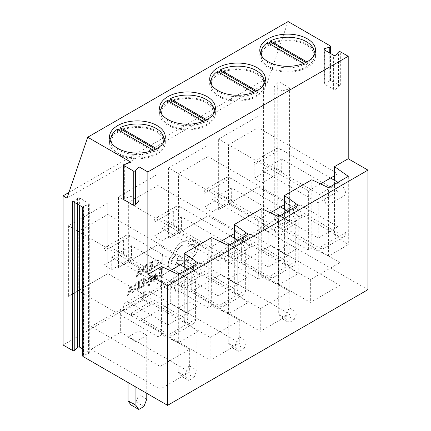 <?xml version="1.0" encoding="UTF-8"?>
<svg xmlns="http://www.w3.org/2000/svg" width="431" height="431" viewBox="0 0 431 431"><rect width="100%" height="100%" fill="white"/><g stroke="black" fill="none" stroke-linecap="round" stroke-linejoin="round"><path stroke-width="0.32" stroke-dasharray="2.15 1.62" d="M112.044 143.685A26.496 15.295 0 0 0 118.676 150.085A26.496 15.295 0 0 0 154.605 150.909L154.605 152.046A26.496 15.295 0 0 0 157.563 150.338L157.563 149.201A26.496 15.295 0 0 0 162.778 143.685M118.676 153.501A26.496 15.295 0 0 0 147.547 156.819A26.496 15.295 0 0 0 163.904 142.688A26.496 15.295 0 0 0 156.146 131.87A26.496 15.295 0 0 0 127.269 128.557A26.496 15.295 0 0 0 110.918 142.688A26.496 15.295 0 0 0 118.676 153.501M163.678 137.279A27.886 16.103 0 0 0 157.132 131.304A27.886 16.103 0 0 0 111.144 137.279M109.959 139.843A27.886 16.103 0 0 0 109.522 142.688A27.886 16.103 0 0 0 117.69 154.072A27.886 16.103 0 0 0 148.081 157.563A27.886 16.103 0 0 0 165.299 142.688A27.886 16.103 0 0 0 164.857 139.843M262.307 56.93A26.496 15.295 0 0 0 268.939 63.335A26.496 15.295 0 0 0 304.868 64.154L304.868 65.291A26.496 15.295 0 0 0 307.826 63.583L307.826 62.447A26.496 15.295 0 0 0 313.041 56.93M268.939 66.751A26.496 15.295 0 0 0 297.81 70.064A26.496 15.295 0 0 0 314.167 55.933A26.496 15.295 0 0 0 306.409 45.115A26.496 15.295 0 0 0 277.537 41.802A26.496 15.295 0 0 0 261.181 55.933A26.496 15.295 0 0 0 268.939 66.751M313.94 50.524A27.886 16.103 0 0 0 307.395 44.549A27.886 16.103 0 0 0 261.407 50.524M260.227 53.088A27.886 16.103 0 0 0 259.785 55.933A27.886 16.103 0 0 0 267.953 67.317A27.886 16.103 0 0 0 298.344 70.808A27.886 16.103 0 0 0 315.562 55.933A27.886 16.103 0 0 0 315.12 53.088M212.219 85.844A26.496 15.295 0 0 0 218.851 92.25A26.496 15.295 0 0 0 254.78 93.069L254.78 94.211A26.496 15.295 0 0 0 257.738 92.503L257.738 91.361A26.496 15.295 0 0 0 262.953 85.844M218.851 95.666A26.496 15.295 0 0 0 247.723 98.985A26.496 15.295 0 0 0 264.079 84.853A26.496 15.295 0 0 0 256.321 74.035A26.496 15.295 0 0 0 227.449 70.722A26.496 15.295 0 0 0 211.093 84.853A26.496 15.295 0 0 0 218.851 95.666M263.853 79.444A27.886 16.103 0 0 0 257.307 73.464A27.886 16.103 0 0 0 211.319 79.444M210.139 82.003A27.886 16.103 0 0 0 209.698 84.853A27.886 16.103 0 0 0 217.865 96.237A27.886 16.103 0 0 0 248.256 99.728A27.886 16.103 0 0 0 265.474 84.853A27.886 16.103 0 0 0 265.033 82.003M162.131 114.765A26.496 15.295 0 0 0 168.763 121.17A26.496 15.295 0 0 0 204.693 121.989L204.693 123.126A26.496 15.295 0 0 0 207.65 121.418L207.65 120.281A26.496 15.295 0 0 0 212.866 114.765M168.763 124.586A26.496 15.295 0 0 0 197.635 127.899A26.496 15.295 0 0 0 213.991 113.768A26.496 15.295 0 0 0 206.233 102.955A26.496 15.295 0 0 0 177.362 99.636A26.496 15.295 0 0 0 161.005 113.768A26.496 15.295 0 0 0 168.763 124.586M213.765 108.359A27.886 16.103 0 0 0 207.219 102.384A27.886 16.103 0 0 0 161.232 108.359M160.052 110.923A27.886 16.103 0 0 0 159.61 113.768A27.886 16.103 0 0 0 167.778 125.152A27.886 16.103 0 0 0 198.168 128.643A27.886 16.103 0 0 0 215.387 113.768A27.886 16.103 0 0 0 214.945 110.923M145.166 279.816L146.034 279.315L147.44 283.102L148.814 277.709L149.746 277.171L147.876 283.754L148.517 284.886L148.145 284.487L149.002 284.767L149.573 284.438L149.573 285.3L149.034 285.694L147.989 285.775L147.332 284.913L145.069 279.762L146.034 279.315M145.937 279.261L147.364 283.032L148.711 277.656L149.649 277.117L147.779 283.695L148.242 284.541L149.099 284.826L149.573 284.438M156.27 273.281L157.913 272.845L157.913 273.782L156.345 274.019L155.381 275.926L157.988 275.237L158.376 276.223L157.967 277.634L156.862 278.706L155.402 278.566L155.381 279.433L154.54 279.913L154.54 276.368L156.167 273.222L157.816 272.785L157.816 273.728L156.248 273.965L155.284 275.872L157.891 275.177L158.279 276.169L157.87 277.575L156.765 278.647L155.284 278.523L155.284 279.374L154.443 279.859L154.443 276.309L156.167 273.222M155.704 278.852L155.305 278.512L155.704 278.852M159.179 277.241L159.179 276.357L161.911 274.779L161.911 272.182L159.524 273.566L159.524 272.683L161.911 271.298L161.911 268.831L159.33 270.318L159.33 269.434L162.773 267.446L162.773 275.161L159.179 277.241L159.179 276.357M155.823 267.064L153.969 267.683L153.969 266.724L155.699 266.245L157.417 264.44L158.069 261.859L157.223 259.861L155.451 260.087L153.872 261.455L153.969 260.469L155.553 259.236L158.01 258.956L158.974 261.396L158.118 264.682L155.823 267.064L153.969 267.683M153.872 261.455L153.872 260.41L155.456 259.182L157.891 258.886L158.877 261.342L158.021 264.629L155.726 267.005M153.872 267.624L153.872 266.67L155.596 266.191L157.315 264.386L157.972 261.806L157.272 259.888L155.548 260.141L153.969 261.509M367.934 289.67L263.416 229.33L263.416 80.182L68.938 192.468M263.416 229.33L63.066 345.005M118.482 267.468L157.918 244.7L157.918 174.113L118.482 196.881L118.482 267.468L128.341 261.779L128.341 202.575L157.918 185.497L157.918 244.7L128.341 261.779L208.205 307.885L211.653 305.891L228.414 313.865L248.137 302.481L248.137 234.168M107.831 203.028L68.389 225.801L68.389 296.388L107.831 273.615L107.831 203.028L107.831 273.615L78.253 290.693L78.253 231.49L107.831 214.412L187.695 260.523L184.242 262.517M168.569 167.961L168.569 238.553L208.006 215.78L208.006 145.193L168.569 167.961L178.429 173.655L208.006 156.577L208.006 215.78L178.429 232.859L178.429 173.655L258.293 219.767L258.293 278.97L178.429 232.859L168.569 238.553M218.657 209.633L258.094 186.865L258.094 116.273L218.657 139.046L218.657 209.633L228.516 203.938L228.516 144.735L258.094 127.662L258.094 186.865L228.516 203.938L308.38 250.05L311.828 248.057L328.594 256.03L348.313 244.641L348.313 176.333M159.249 264.952L159.249 264.074L161.911 262.538L161.911 255.696L162.773 255.2L162.773 262.921L159.249 264.952L159.249 264.074M149.04 270.851L149.04 269.968L151.771 268.389L151.771 265.792L149.379 267.177L149.379 266.293L151.771 264.909L151.771 262.441L149.191 263.928L149.191 263.045L152.633 261.057L152.633 268.772L149.04 270.851L149.04 269.968M147.774 271.578L145.937 272.64L143.34 273.055L142.235 270.706L143.243 267.387L145.77 264.903L147.677 263.804L147.677 271.519L145.84 272.581L143.34 273.055L142.332 270.76L143.34 267.441L145.872 264.963L147.774 263.858L147.677 271.519M135.948 278.404L138.496 269.219L139.418 268.685L141.966 274.935L141.012 275.484L140.366 273.744L137.586 275.35L136.902 277.855L135.851 278.351L138.394 269.159L139.321 268.626L141.864 274.876L140.91 275.425L140.269 273.685L137.484 275.296L136.805 277.801L135.851 278.351M152.035 278.825L150.947 280.473L152.03 280.705L153.409 279.38L153.409 280.376L152.111 281.448L150.527 281.739L150.085 280.877L150.365 279.8L152.542 276.961L152.283 276.573L151.626 276.745L150.414 277.844L150.414 276.907L152.768 275.625L153.307 276.492L153.064 277.499L151.259 279.881L151.098 280.856L150.947 280.473L151.933 280.651L153.409 279.38M151.448 278.464L152.256 277.521L152.186 276.513L150.317 277.79L150.317 276.847L151.448 275.953L152.768 275.625L153.404 276.551L153.167 277.559L152.138 278.884M152.542 276.961L152.186 276.513L152.542 276.961M153.312 279.32L153.312 280.322L152.014 281.389L150.721 281.815L150.182 280.931L150.462 279.859L151.545 278.523M140.668 287.924L140.668 287.046L143.399 285.467L143.399 282.871L141.012 284.25L141.012 283.366L143.399 281.987L143.399 279.52L140.818 281.007L140.818 280.118L144.261 278.13L144.261 285.85L140.668 287.924L140.668 287.046M139.407 288.657L137.57 289.718L134.973 290.133L133.863 287.784L134.871 284.46L137.403 281.982L139.305 280.877L139.305 288.598L137.467 289.659L134.973 290.133L133.966 287.838L134.973 284.519L137.5 282.036L139.407 280.937L139.305 288.598M127.576 295.483L130.124 286.297L131.046 285.764L133.594 292.013L132.64 292.563L131.999 290.823L129.214 292.428L128.53 294.933L127.479 295.424L130.027 286.238L130.949 285.705L133.497 291.954L132.543 292.504L131.897 290.763L129.117 292.369L128.433 294.874L127.479 295.424M168.252 264.348C168.489 260.658 170.056 257.361 172.955 254.441L175.519 248.622C177.389 245.686 179.544 243.493 181.984 242.039C184.096 240.848 185.998 240.46 187.684 240.886L189.78 242.093L190.868 241.355C192.975 240.164 194.801 239.992 196.337 240.832C197.791 241.721 198.54 243.375 198.567 245.799L196.574 252.932L192.77 257.76C192.005 260.545 190.497 262.657 188.255 264.101L184.899 264.424L183.504 260.809L176.85 260.588L178.326 256.828L184.694 256.995L188.255 253.067L191.612 252.755L192.722 254.112C194.505 252.087 195.458 249.856 195.577 247.416L194.182 244.35L190.825 244.673L188.304 246.952L186.682 244.873L181.936 245.358C178.197 247.884 175.977 251.451 175.282 256.062L174.9 256.278C172.642 257.83 171.409 259.968 171.193 262.7L172.281 265.124L174.62 265.006L177.039 263.551L178.078 263.449L178.515 264.402L177.136 266.897L174.334 268.518C172.632 269.31 171.188 269.316 170.008 268.545C168.85 267.721 168.262 266.32 168.252 264.348L168.149 264.289C168.386 260.604 169.954 257.302 172.858 254.382L175.422 248.568C177.292 245.632 179.447 243.434 181.887 241.985C183.999 240.789 185.901 240.406 187.587 240.832L189.678 242.039L190.771 241.295C192.878 240.11 194.699 239.932 196.24 240.773L196.24 240.773C197.694 241.662 198.438 243.316 198.47 245.74L196.477 252.873L192.673 257.706C191.903 260.491 190.4 262.603 188.158 264.041L184.802 264.37L183.407 260.75L176.753 260.529L178.224 256.774L184.592 256.935L188.158 253.013L191.515 252.695L192.625 254.053C194.408 252.027 195.356 249.797 195.475 247.362L194.079 244.291L190.723 244.614L188.207 246.893L186.585 244.813L181.839 245.304C178.1 247.825 175.88 251.392 175.185 256.003L174.803 256.224C172.545 257.77 171.312 259.915 171.096 262.641L172.184 265.065L174.517 264.946L176.942 263.492L177.981 263.395L178.418 264.343L177.039 266.843L174.232 268.459C172.529 269.251 171.091 269.262 169.911 268.486C168.753 267.662 168.165 266.266 168.149 264.289M170.202 268.664L169.911 268.486L170.202 268.664M138.987 200.981L131.099 196.423L131.099 162.271M203.464 121.278L204.693 121.989M282.154 224.206L274.267 219.654L277.774 215.759A1.395 0.803 180 0 1 279.999 215.565L289.239 220.898A1.395 0.803 180 0 1 289.648 221.464A1.395 0.803 180 0 1 288.894 222.18L282.154 224.206L282.154 91L288.894 88.975A1.395 0.803 0 0 0 289.648 88.258A1.395 0.803 0 0 0 289.239 87.692L279.999 82.353A1.395 0.803 0 0 0 277.774 82.553L274.267 86.448L282.154 91M274.267 219.654L274.267 86.448M340.684 86.081L330.108 79.977A1.395 0.803 180 0 1 330.518 80.543A1.395 0.803 180 0 1 329.763 81.26L324.71 82.779A1.395 0.803 0 0 0 323.956 83.495A1.395 0.803 0 0 0 324.365 84.061L333.605 89.395A1.395 0.803 0 0 0 335.83 89.201L338.459 86.281A1.395 0.803 180 0 1 340.684 86.081L340.684 51.93M263.416 80.182L267.36 82.461L288.07 21.55M82.736 348.959L88.883 352.51A1.395 0.803 180 0 1 89.292 353.075A1.395 0.803 180 0 1 88.544 353.792L83.49 355.311A1.395 0.803 0 0 0 82.736 356.028M91.07 349.331L120.648 332.253L189.667 372.098L160.09 389.177L91.07 349.331L91.07 326.558L120.648 309.48L189.667 349.331L160.09 366.404L91.07 326.558M191.245 291.491L220.823 274.418L289.842 314.264L260.265 331.342L191.245 291.491L191.245 268.723L220.823 251.645L289.842 291.491L260.265 308.569L191.245 268.723M241.333 262.576L270.91 245.498L339.93 285.344L310.352 302.422L241.333 262.576L241.333 239.803L270.91 222.725L339.93 262.576L310.352 279.654L241.333 239.803M141.158 320.411L170.735 303.332L239.755 343.178L210.177 360.257L141.158 320.411L141.158 297.638L170.735 280.565L239.755 320.411L210.177 337.489L141.158 297.638M170.218 270.614L161.566 275.608L161.566 266.503M220.306 241.694L211.653 246.694L211.653 237.583M270.393 212.779L261.741 217.774L261.741 208.663M320.481 183.859L311.828 188.853L311.828 179.749M267.36 82.461L67.01 198.131M168.279 100.967A26.496 15.295 0 0 0 167.347 101.565L167.347 100.423M207.65 120.281L206.718 119.743M167.347 101.565L204.693 123.126M207.65 121.418L205.684 120.281M228.414 313.865L228.414 245.551M211.653 305.891L211.653 246.694L208.205 248.682L118.482 196.881M248.137 302.481L234.335 292.8L234.335 238.154M201.304 275.441L193.417 270.883L193.417 266.902A9.762 5.635 60 0 1 195.437 262.431A9.762 5.635 60 0 1 200.318 262.915L237.783 284.546L218.064 295.93L218.064 260.636L161.862 228.193L161.862 240.713L153.975 236.161L153.975 222.498A9.762 5.635 60 0 1 155.995 218.032A9.762 5.635 60 0 1 160.876 218.512L219.05 252.097A9.762 5.635 60 0 1 225.952 264.052L225.952 301.625A9.762 5.635 60 0 1 223.931 306.091A9.762 5.635 60 0 1 219.05 305.611L181.58 283.975L201.304 272.591L201.304 275.441L181.58 286.825L173.693 282.273L193.417 270.883M234.335 292.8L237.783 290.806L157.918 244.7M208.205 248.682L208.205 307.885M237.783 290.806L237.783 231.603L157.918 185.497L157.918 174.113M237.783 231.603L234.335 233.597M210.177 337.489L210.177 360.257M239.755 320.411L239.755 343.178M170.735 280.565L170.735 303.332M196.865 306.463L186.02 312.723L178.132 308.17L188.977 301.91L196.865 306.463L196.865 370.218L188.977 365.666L186.133 373.004L180.977 375.977L178.132 371.926L186.02 376.484L188.864 380.53L180.977 375.977M186.133 373.004L194.02 377.556L188.864 380.53M188.977 301.91L188.977 365.666M178.132 308.17L178.132 371.926M186.02 312.723L186.02 376.484M194.02 377.556L196.865 370.218M181.58 286.825L181.58 283.975M173.693 282.273L173.693 278.286A9.762 5.635 60 0 1 175.713 273.814A9.762 5.635 60 0 1 180.594 274.299L218.064 295.93M237.783 284.546L237.783 249.253L218.064 260.636M237.783 249.253L181.58 216.804L161.862 228.193M181.58 216.804L181.58 229.33L161.862 240.713M181.58 229.33L173.693 224.777L153.975 236.161M173.693 224.777L173.693 211.115A9.762 5.635 60 0 1 175.713 206.643A9.762 5.635 60 0 1 180.594 207.128L230.386 235.876M237.783 240.142L238.769 240.713A9.762 5.635 60 0 1 245.67 252.668L245.67 290.241A9.762 5.635 60 0 1 243.65 294.707A9.762 5.635 60 0 1 238.769 294.222L201.304 272.591M253.552 92.358L254.78 93.069M218.366 72.047A26.496 15.295 0 0 0 217.434 72.645L254.78 94.211M217.434 72.645L217.434 71.508M257.738 92.503L255.772 91.367M257.738 91.361L256.806 90.822M303.639 63.443L304.868 64.154M268.454 43.127A26.496 15.295 0 0 0 267.522 43.73L304.868 65.291M267.522 43.73L267.522 42.588M307.826 63.583L305.859 62.447M307.826 62.447L306.894 61.908M153.377 150.198L154.605 150.909M118.191 129.882A26.496 15.295 0 0 0 117.254 130.48L154.605 152.046M117.254 130.48L117.254 129.343M157.563 150.338L155.596 149.201M157.563 149.201L156.631 148.663M328.594 256.03L328.594 187.717M311.828 248.057L311.828 188.853L308.38 190.847L218.657 139.046M348.313 244.641L334.51 234.965L334.51 180.314M301.479 217.601L293.592 213.049L293.592 209.062A9.762 5.635 60 0 1 295.612 204.596A9.762 5.635 60 0 1 300.493 205.081L337.958 226.711L318.24 238.095L318.24 202.802L262.037 170.353L262.037 182.879L254.15 178.326L254.15 164.664A9.762 5.635 60 0 1 256.17 160.192A9.762 5.635 60 0 1 261.051 160.677L319.226 194.262A9.762 5.635 60 0 1 326.127 206.217L326.127 243.79A9.762 5.635 60 0 1 324.107 248.256A9.762 5.635 60 0 1 319.226 247.771L281.755 226.14L301.479 214.757L301.479 217.601L281.755 228.99L273.868 224.432L293.592 213.049M334.51 234.965L337.958 232.972L258.094 186.865M258.293 278.97L261.741 276.977L278.507 284.945L298.225 273.561L298.225 205.248M278.507 284.945L278.507 216.637M261.741 276.977L261.741 217.774L258.293 219.767M298.225 273.561L284.422 263.885L284.422 209.234M251.392 246.521L243.504 241.969L243.504 237.982A9.762 5.635 60 0 1 245.525 233.516A9.762 5.635 60 0 1 250.406 233.995L287.87 255.631L268.152 267.015L268.152 231.722L211.95 199.273L211.95 211.799L204.062 207.241L204.062 193.578A9.762 5.635 60 0 1 206.083 189.112A9.762 5.635 60 0 1 210.964 189.597L269.138 223.183A9.762 5.635 60 0 1 276.039 235.137L276.039 272.704A9.762 5.635 60 0 1 274.019 277.176A9.762 5.635 60 0 1 269.138 276.691L231.668 255.06L251.392 243.677L251.392 246.521L231.668 257.905L223.781 253.353L243.504 241.969M284.422 263.885L287.87 261.892L208.006 215.78M161.566 334.812L161.566 275.608L158.118 277.602L158.118 336.805L161.566 334.812L178.326 342.78L198.05 331.396L198.05 263.088M178.326 342.78L178.326 274.472M198.05 331.396L184.242 321.72L184.242 267.069M151.216 304.356L143.324 299.804L143.324 295.817A9.762 5.635 60 0 1 145.349 291.351A9.762 5.635 60 0 1 150.23 291.835L187.695 313.466L167.977 324.85L167.977 289.557L111.774 257.108L111.774 269.634L103.887 265.076L103.887 251.418A9.762 5.635 60 0 1 105.907 246.947A9.762 5.635 60 0 1 110.789 247.432L168.963 281.017A9.762 5.635 60 0 1 175.864 292.972L175.864 330.545A9.762 5.635 60 0 1 173.844 335.011A9.762 5.635 60 0 1 168.963 334.526L131.493 312.895L151.216 301.511L151.216 304.356L131.493 315.74L123.605 311.187L143.324 299.804M184.242 321.72L187.695 319.727L107.831 273.615M158.118 336.805L78.253 290.693L68.389 296.388M308.38 190.847L308.38 250.05M337.958 232.972L337.958 173.768L258.094 127.662L258.094 116.273M337.958 173.768L334.51 175.762M287.87 261.892L287.87 202.689L208.006 156.577L208.006 145.193M287.87 202.689L284.422 204.682M158.118 277.602L68.389 225.801M187.695 319.727L187.695 260.523M310.352 279.654L310.352 302.422M339.93 262.576L339.93 285.344M270.91 222.725L270.91 245.498M297.04 248.628L286.195 254.888L278.307 250.336L289.153 244.075L297.04 248.628L297.04 312.383L289.153 307.831L286.308 315.169L281.152 318.143L278.307 314.091L286.195 318.649L289.039 322.695L281.152 318.143M260.265 308.569L260.265 331.342M289.842 291.491L289.842 314.264M220.823 251.645L220.823 274.418M246.952 277.548L236.107 283.808L228.22 279.256L239.065 272.99L246.952 277.548L246.952 341.304L239.065 336.751L236.22 344.083L231.064 347.057L228.22 343.011L236.107 347.564L238.952 351.615L231.064 347.057M160.09 366.404L160.09 389.177M189.667 349.331L189.667 372.098M120.648 309.48L120.648 332.253M146.777 335.383L135.932 341.643L128.045 337.09L138.89 330.83L146.777 335.383L146.777 393.331M146.777 399.138L138.89 394.586L136.045 401.918L130.889 404.898M136.045 401.918L143.932 406.476M138.89 330.83L138.89 394.586M128.045 337.09L128.045 382.518M135.932 341.643L135.932 387.07M131.493 315.74L131.493 312.895M123.605 311.187L123.605 307.201A9.762 5.635 60 0 1 125.626 302.734A9.762 5.635 60 0 1 130.507 303.219L167.977 324.85M187.695 313.466L187.695 278.173L167.977 289.557M187.695 278.173L131.493 245.724L111.774 257.108M131.493 245.724L131.493 258.244L111.774 269.634M131.493 258.244L123.605 253.692L103.887 265.076M123.605 253.692L123.605 240.029A9.762 5.635 60 0 1 125.626 235.563A9.762 5.635 60 0 1 130.507 236.048L180.298 264.796M187.695 269.063L188.681 269.634A9.762 5.635 60 0 1 195.582 281.588L195.582 319.155A9.762 5.635 60 0 1 193.562 323.627A9.762 5.635 60 0 1 188.681 323.142L151.216 301.511M236.22 344.083L244.108 348.641L238.952 351.615M239.065 272.99L239.065 336.751M228.22 279.256L228.22 343.011M236.107 283.808L236.107 347.564M244.108 348.641L246.952 341.304M231.668 257.905L231.668 255.06M223.781 253.353L223.781 249.366A9.762 5.635 60 0 1 225.806 244.9A9.762 5.635 60 0 1 230.682 245.384L268.152 267.015M287.87 255.631L287.87 220.333L268.152 231.722M287.87 220.333L231.668 187.889L211.95 199.273M231.668 187.889L231.668 200.41L211.95 211.799M231.668 200.41L223.781 195.857L204.062 207.241M223.781 195.857L223.781 182.194A9.762 5.635 60 0 1 225.806 177.728A9.762 5.635 60 0 1 230.682 178.208L280.479 206.955M287.87 211.228L288.856 211.793A9.762 5.635 60 0 1 295.758 223.748L295.758 261.321A9.762 5.635 60 0 1 293.737 265.792A9.762 5.635 60 0 1 288.856 265.307L251.392 243.677M286.308 315.169L294.195 319.721L289.039 322.695M289.153 244.075L289.153 307.831M278.307 250.336L278.307 314.091M286.195 254.888L286.195 318.649M294.195 319.721L297.04 312.383M281.755 228.99L281.755 226.14M273.868 224.432L273.868 220.451A9.762 5.635 60 0 1 275.894 215.979A9.762 5.635 60 0 1 280.77 216.464L318.24 238.095M337.958 226.711L337.958 191.418L318.24 202.802M337.958 191.418L281.755 158.969L262.037 170.353M281.755 158.969L281.755 171.495L262.037 182.879M281.755 171.495L273.868 166.937L254.15 178.326M273.868 166.937L273.868 153.274A9.762 5.635 60 0 1 275.894 148.808A9.762 5.635 60 0 1 280.77 149.293L330.566 178.041M337.958 182.308L338.944 182.879A9.762 5.635 60 0 1 345.845 194.834L345.845 232.406A9.762 5.635 60 0 1 343.825 236.872A9.762 5.635 60 0 1 338.944 236.387L301.479 214.757M131.099 196.423L124.36 198.454A1.395 0.803 0 0 0 123.605 199.165M72.57 201.342A1.395 0.803 0 0 0 74.789 201.142L77.424 198.228A1.395 0.803 180 0 1 79.643 198.028L88.883 203.362A1.395 0.803 180 0 1 89.292 203.933A1.395 0.803 180 0 1 88.544 204.644L83.49 206.163A1.395 0.803 0 0 0 82.736 206.88A1.395 0.803 0 0 0 83.145 207.446M159.152 264.014L161.911 262.538M161.814 262.479L161.911 255.696M161.814 255.642L162.773 255.2M162.676 255.141L162.773 262.921M162.676 262.862L159.152 264.898M148.943 269.914L151.771 268.389M151.674 268.335L151.771 265.792M151.674 265.738L149.379 267.177M149.282 267.118L149.379 266.293M149.282 266.234L151.771 264.909M151.674 264.855L151.771 262.441M151.674 262.382L149.191 263.928M149.094 263.874L149.191 263.045M149.094 262.985L152.633 261.057M152.536 260.997L152.633 268.772M152.536 268.718L148.943 270.792M146.815 265.189L146.815 271.137L143.954 272.101L143.243 270.264L143.976 267.667L146.912 265.243L146.912 271.196L143.954 272.101L143.14 270.21L143.879 267.613L146.912 265.243M139.994 272.974L137.753 274.267L138.884 269.865L140.097 273.028L137.85 274.326L138.987 269.919L140.097 273.028M159.082 276.303L161.911 274.779M161.814 274.725L161.911 272.182M161.814 272.128L159.524 273.566M159.422 273.507L159.524 272.683M159.422 272.624L161.911 271.298M161.814 271.244L161.911 268.831M161.814 268.772L159.33 270.318M159.233 270.264L159.33 269.434M159.233 269.375L162.773 267.446M162.676 267.387L162.773 275.161M162.676 275.107L159.082 277.181M157.207 276.007L157.186 277.365L156.55 277.979L155.639 278.054L155.284 276.61L157.213 276.012M155.683 278.081L155.381 276.664L157.31 276.066L157.288 277.419L156.647 278.038L155.683 278.081M149.476 284.385L149.573 285.3M149.476 285.241L147.887 285.721L145.069 279.762M140.571 286.987L143.399 285.467M143.302 285.414L143.399 282.871M143.302 282.817L141.012 284.25M140.91 284.196L141.012 283.366M140.91 283.312L143.399 281.987M143.302 281.933L143.399 279.52M143.302 279.46L140.818 281.007M140.721 280.953L140.818 280.118M140.721 280.064L144.261 278.13M144.164 278.076L144.261 285.85M144.164 285.791L140.571 287.87M138.443 282.267L138.443 288.215L135.56 289.163L134.871 287.342L135.603 284.746L138.545 282.321L138.545 288.274L135.587 289.174L134.774 287.288L135.506 284.686L138.545 282.321M131.627 290.052L129.381 291.345L130.496 286.954L131.724 290.106L129.478 291.404L130.593 287.008L131.724 290.106M188.207 260.723L186.898 260.852L186.354 259.651L188.207 256.44L189.516 256.316L188.304 260.782L186.995 260.911L186.451 259.71L188.304 256.499L189.618 256.37L188.304 260.782M330.108 79.977L330.108 45.821M193.417 266.902L173.693 278.286M200.318 262.915L180.594 274.299M173.693 211.115L153.975 222.498M180.594 207.128L160.876 218.512M238.769 240.713L219.05 252.097M245.67 252.668L225.952 264.052M245.67 290.241L225.952 301.625M238.769 294.222L219.05 305.611M143.324 295.817L123.605 307.201M150.23 291.835L130.507 303.219M123.605 240.029L103.887 251.418M130.507 236.048L110.789 247.432M188.681 269.634L168.963 281.017M195.582 281.588L175.864 292.972M195.582 319.155L175.864 330.545M188.681 323.142L168.963 334.526M243.504 237.982L223.781 249.366M250.406 233.995L230.682 245.384M223.781 182.194L204.062 193.578M230.682 178.208L210.964 189.597M288.856 211.793L269.138 223.183M295.758 223.748L276.039 235.137M295.758 261.321L276.039 272.704M288.856 265.307L269.138 276.691M293.592 209.062L273.868 220.451M300.493 205.081L280.77 216.464M273.868 153.274L254.15 164.664M280.77 149.293L261.051 160.677M338.944 182.879L319.226 194.262M345.845 194.834L326.127 206.217M345.845 232.406L326.127 243.79M338.944 236.387L319.226 247.771M124.36 198.454L124.36 164.297M289.239 220.898L289.239 87.692M288.894 222.18L288.894 88.975M277.774 215.759L277.774 82.553M279.999 215.565L279.999 82.353M333.605 89.395L333.605 55.243M335.83 89.201L335.83 55.044M324.365 84.061L324.365 49.904M324.71 82.779L324.71 50.104M329.763 81.26L329.763 53.024M338.459 86.281L338.459 52.124M79.643 198.028L79.643 205.425M88.883 203.362L88.883 352.51M88.544 204.644L88.544 353.792M83.49 206.163L83.49 355.311M74.789 201.142L74.789 202.624M77.424 198.228L77.424 204.143M163.904 142.02L163.904 142.688M109.522 142.688L109.522 136.993M314.167 55.27L314.167 55.933M259.785 55.933L259.785 50.238M264.079 84.185L264.079 84.853M209.698 84.853L209.698 79.159M213.991 113.105L213.991 113.768M159.61 113.768L159.61 108.079M215.387 113.768L215.387 108.079M161.005 113.105L161.005 113.768M195.437 262.431L175.713 273.814M175.713 206.643L155.995 218.032M243.65 294.707L223.931 306.091M265.474 84.853L265.474 79.159M211.093 84.185L211.093 84.853M315.562 55.933L315.562 50.238M261.181 55.27L261.181 55.933M165.299 142.688L165.299 136.993M110.918 142.02L110.918 142.688M145.349 291.351L125.626 302.734M125.626 235.563L105.907 246.947M193.562 323.627L173.844 335.011M245.525 233.516L225.806 244.9M225.806 177.728L206.083 189.112M293.737 265.792L274.019 277.176M295.612 204.596L275.894 215.979M275.894 148.808L256.17 160.192M343.825 236.872L324.107 248.256M289.648 221.464L289.648 88.258M323.956 83.495L323.956 49.339M330.518 80.543L330.518 53.455M89.292 203.933L89.292 353.075M82.736 206.88L82.736 207.214"/><path stroke-width="0.65" d="M162.778 143.685A26.496 15.295 0 0 0 163.904 139.272A26.496 15.295 0 0 0 156.146 128.454A26.496 15.295 0 0 0 120.211 127.635L156.631 148.663M157.132 125.61A27.886 16.103 0 0 0 126.736 122.118A27.886 16.103 0 0 0 109.522 136.993A27.886 16.103 0 0 0 117.69 148.377A27.886 16.103 0 0 0 148.081 151.868A27.886 16.103 0 0 0 165.299 136.993A27.886 16.103 0 0 0 157.132 125.61M111.144 137.279A27.886 16.103 0 0 0 109.959 139.843M313.041 56.93A26.496 15.295 0 0 0 314.167 52.517A26.496 15.295 0 0 0 306.409 41.699A26.496 15.295 0 0 0 270.479 40.88L306.894 61.908M307.395 38.855A27.886 16.103 0 0 0 277.004 35.364A27.886 16.103 0 0 0 259.785 50.238A27.886 16.103 0 0 0 267.953 61.628A27.886 16.103 0 0 0 298.344 65.113A27.886 16.103 0 0 0 315.562 50.238A27.886 16.103 0 0 0 307.395 38.855M261.407 50.524A27.886 16.103 0 0 0 260.227 53.088M262.953 85.844A26.496 15.295 0 0 0 264.079 81.437A26.496 15.295 0 0 0 256.321 70.619A26.496 15.295 0 0 0 220.392 69.8L256.806 90.822M257.307 67.775A27.886 16.103 0 0 0 226.916 64.284A27.886 16.103 0 0 0 209.698 79.159A27.886 16.103 0 0 0 217.865 90.542A27.886 16.103 0 0 0 248.256 94.033A27.886 16.103 0 0 0 265.474 79.159A27.886 16.103 0 0 0 257.307 67.775M211.319 79.444A27.886 16.103 0 0 0 210.139 82.003M212.866 114.765A26.496 15.295 0 0 0 213.991 110.352A26.496 15.295 0 0 0 206.233 99.539A26.496 15.295 0 0 0 170.304 98.715L170.304 99.857A26.496 15.295 0 0 0 168.279 100.967M207.219 96.689A27.886 16.103 0 0 0 176.829 93.204A27.886 16.103 0 0 0 159.61 108.079A27.886 16.103 0 0 0 167.778 119.462A27.886 16.103 0 0 0 198.168 122.954A27.886 16.103 0 0 0 215.387 108.079A27.886 16.103 0 0 0 207.219 96.689M161.232 108.359A27.886 16.103 0 0 0 160.052 110.923M68.938 192.468L63.066 195.857L63.066 345.005L72.57 350.489A1.395 0.803 0 0 0 74.789 350.29L77.424 347.37A1.395 0.803 180 0 1 79.643 347.176L82.736 348.959M82.736 207.214L82.736 356.028A1.395 0.803 0 0 0 83.145 356.593L167.584 405.345L367.934 289.67L367.934 170.126L167.584 285.796L167.584 405.345M63.066 195.857L67.01 198.131L87.714 137.22L131.099 162.271L124.36 164.297A1.395 0.803 0 0 0 123.605 165.008L123.605 199.165A1.395 0.803 0 0 0 124.015 199.736L133.254 205.07A1.395 0.803 0 0 0 135.479 204.87L138.987 200.981L138.987 166.824L147.86 171.947L147.86 274.412L167.584 285.796M83.145 356.593L83.145 207.446L72.57 201.342L72.57 350.489M162.131 114.765A26.496 15.295 0 0 1 161.005 110.352A26.496 15.295 0 0 1 167.347 100.423L203.464 121.278M330.518 53.455L330.518 46.392A1.395 0.803 180 0 0 330.108 45.821L288.07 21.55L87.714 137.22M367.934 170.126L348.216 158.743L348.216 56.272L340.684 51.93A1.395 0.803 180 0 0 338.459 52.124L335.83 55.044A1.395 0.803 0 0 1 333.605 55.243L324.365 49.904A1.395 0.803 0 0 1 323.956 49.339A1.395 0.803 0 0 1 324.71 48.622L329.763 47.103A1.395 0.803 180 0 0 330.518 46.392M123.605 165.008A1.395 0.803 0 0 0 124.015 165.579L133.254 170.913A1.395 0.803 0 0 0 135.479 170.714L138.987 166.824M348.216 56.272L147.86 171.947M147.86 274.412L161.566 266.503L178.326 274.472L198.05 263.088L184.242 253.406L211.653 237.583L228.414 245.551L248.137 234.168L234.335 224.492L261.741 208.663L278.507 216.637L298.225 205.248L284.422 195.572L311.828 179.749L328.594 187.717L348.313 176.333L334.51 166.652L348.216 158.743M184.242 267.069L184.242 262.517L170.218 270.614M184.242 262.517L184.242 253.406M234.335 238.154L234.335 233.597L220.306 241.694M234.335 233.597L234.335 224.492M284.422 209.234L284.422 204.682L270.393 212.779M284.422 204.682L284.422 195.572M334.51 180.314L334.51 175.762L320.481 183.859M334.51 175.762L334.51 166.652M214.945 110.923A27.886 16.103 0 0 0 213.765 108.359M206.718 119.743L170.304 98.715M205.684 120.281L170.304 99.857M230.386 235.876L237.783 240.142M265.033 82.003A27.886 16.103 0 0 0 263.853 79.444M212.219 85.844A26.496 15.295 0 0 1 211.093 81.437A26.496 15.295 0 0 1 217.434 71.508L253.552 92.358M255.772 91.367L220.392 70.937A26.496 15.295 0 0 0 218.366 72.047M220.392 70.937L220.392 69.8M315.12 53.088A27.886 16.103 0 0 0 313.94 50.524M262.307 56.93A26.496 15.295 0 0 1 261.181 52.517A26.496 15.295 0 0 1 267.522 42.588L303.639 63.443M305.859 62.447L270.479 42.022A26.496 15.295 0 0 0 268.454 43.127M270.479 42.022L270.479 40.88M164.857 139.843A27.886 16.103 0 0 0 163.678 137.279M112.044 143.685A26.496 15.295 0 0 1 110.918 139.272A26.496 15.295 0 0 1 117.254 129.343L153.377 150.198M155.596 149.201L120.211 128.772A26.496 15.295 0 0 0 118.191 129.882M120.211 128.772L120.211 127.635M146.777 393.331L146.777 399.138L143.932 406.476L138.777 409.45L130.889 404.898L128.045 400.846L135.932 405.399L138.777 409.45M128.045 382.518L128.045 400.846M135.932 387.07L135.932 405.399M180.298 264.796L187.695 269.063M280.479 206.955L287.87 211.228M330.566 178.041L337.958 182.308M133.254 205.07L133.254 170.913M135.479 204.87L135.479 170.714M124.015 199.736L124.015 165.579M324.71 50.104L324.71 48.622M329.763 53.024L329.763 47.103M79.643 205.425L79.643 347.176M74.789 202.624L74.789 350.29M77.424 204.143L77.424 347.37M163.904 139.272L163.904 142.02M314.167 52.517L314.167 55.27M264.079 81.437L264.079 84.185M213.991 110.352L213.991 113.105M161.005 110.352L161.005 113.105M211.093 81.437L211.093 84.185M261.181 52.517L261.181 55.27M110.918 139.272L110.918 142.02"/></g></svg>
